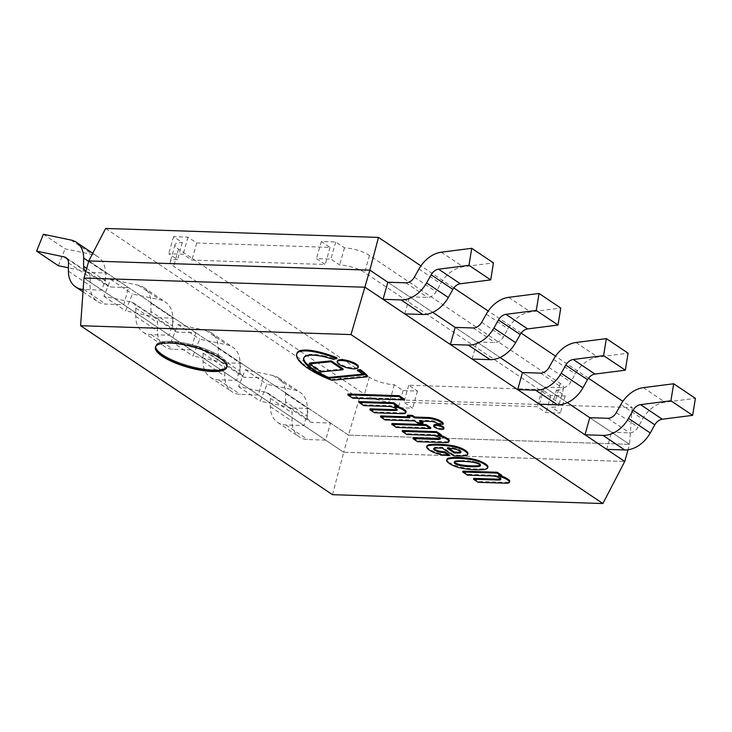 <?xml version="1.0" encoding="UTF-8"?>
<svg xmlns="http://www.w3.org/2000/svg" width="732" height="732" viewBox="0 0 732 732"><rect width="100%" height="100%" fill="white"/><g stroke="black" fill="none" stroke-linecap="round" stroke-linejoin="round"><path stroke-width="0.55" stroke-dasharray="3.66 2.75" d="M449.302 463.466L449.54 462.606A14.695 4.172 -164.3 0 0 456.146 465.79L456.466 465.9A16.653 4.731 -164.3 0 0 462.624 467.492A36.298 10.312 -164.3 0 0 468.215 468.352A42.483 12.069 -164.3 0 0 475.553 468.91A45.274 12.856 -164.3 0 0 480.082 468.947A58.688 16.671 -164.3 0 0 483.706 468.745A27.02 7.677 -164.3 0 0 486.506 468.123A14.128 4.017 -164.3 0 0 487.851 467.098L487.613 467.949M455.899 466.641L456.146 465.79M446.612 460.41L446.859 459.559A14.695 4.172 -164.3 0 0 449.54 462.606M479.451 464.454L479.689 463.594A3.916 1.116 15.7 0 1 480.329 464.088A4.127 1.171 15.7 0 1 480.677 464.774A4.127 1.171 15.7 0 1 480.567 464.939L480.293 465.168M478.618 463.96L478.865 463.1A3.916 1.116 15.7 0 1 479.689 463.594M476.212 463.036L476.45 462.176A4.127 1.171 15.7 0 1 478.865 463.1M475.196 462.761L475.434 461.91L476.45 462.176M472.094 462.139L472.332 461.288A11.968 3.404 15.7 0 1 475.434 461.91M467.693 461.654L467.94 460.794A36.472 10.358 15.7 0 1 472.332 461.288M461.517 461.361L461.755 460.51A50.746 14.411 15.7 0 1 467.94 460.794M457.967 461.416L458.205 460.556A46.308 13.149 15.7 0 1 461.755 460.51M454.7 461.874L454.938 461.023A24.476 6.954 15.7 0 1 458.205 460.556M454.197 462.304L454.362 461.727A7.997 2.269 15.7 0 1 454.389 461.581A7.997 2.269 15.7 0 1 454.938 461.023M483.468 469.605L483.706 468.745M475.306 469.761L475.553 468.91M467.977 469.203L468.215 468.352M462.386 468.352L462.624 467.492M456.228 466.76L456.466 465.9M480.43 465.433L480.567 464.939M480.091 464.939L480.329 464.088M397.128 410.002L397.311 409.344A9.47 2.69 15.7 0 1 396.927 409.463M394.072 407.632L394.319 406.772A5.984 1.702 15.7 0 1 397.348 409.252A5.984 1.702 15.7 0 1 397.311 409.344M388.838 406.434L389.076 405.583A5.106 1.446 15.7 0 1 394.319 406.772M363.758 405.61L364.005 404.759L389.076 405.583M359.293 401.603L364.005 404.759M394.594 406.544L394.832 405.684L398.117 405.793M397.897 406.58A11.209 3.184 -164.3 0 0 394.832 405.684M404.942 413.379L405.18 412.519A7.713 2.187 -164.3 0 0 406.095 411.832M402.024 413.681L402.271 412.83A7.869 2.233 -164.3 0 0 405.18 412.519M374.445 412.784L374.683 411.924L402.271 412.83M370.108 408.849L374.683 411.924M437.709 435.467L437.956 434.616L441.24 434.717M441.021 435.503A11.209 3.184 -164.3 0 0 437.956 434.616M413.232 437.782L417.807 440.847L445.385 441.753A7.869 2.233 -164.3 0 0 448.304 441.442A7.713 2.187 -164.3 0 0 449.21 440.755M402.417 430.526L407.12 433.683L432.2 434.506A5.106 1.446 15.7 0 1 437.434 435.705A5.984 1.702 15.7 0 1 440.472 438.175A5.984 1.702 15.7 0 1 440.435 438.267A9.47 2.69 15.7 0 1 440.051 438.386M406.882 434.534L407.12 433.683M431.962 435.357L432.2 434.506M437.196 436.556L437.434 435.705M440.252 438.925L440.435 438.267M417.569 441.707L417.807 440.847M445.148 442.613L445.385 441.753M448.057 442.302L448.304 441.442M433.884 425.109A5.261 1.491 -164.3 0 0 438.55 427.973A5.261 1.491 -164.3 0 0 444.013 427.955M419.372 421.074L419.61 420.214L431.551 420.607A4.474 1.272 15.7 0 1 433.115 420.772A3.404 0.97 15.7 0 1 436.345 422.016A7.119 2.022 15.7 0 1 437.608 423.242L443.317 423.425M431.304 421.458L431.551 420.607M420.964 421.12L419.61 420.214M380.667 415.932L385.371 419.088L414.77 420.058L418.329 422.446L423.178 422.602M407.523 415.19L410.066 416.901L408.474 416.847M432.877 421.632L433.115 420.772M436.107 422.876L436.345 422.016M437.37 424.093L437.608 423.242M409.829 417.752L410.066 416.901M385.133 419.948L385.371 419.088M414.532 420.909L414.77 420.058M418.091 423.297L418.329 422.446M347.975 394.008L352.934 397.339L404.128 399.013M352.696 398.19L352.934 397.339M426.966 446.017A12.115 3.44 -164.3 0 0 427.012 446.74A15.427 4.383 -164.3 0 0 428.696 448.588A14 3.98 -164.3 0 0 433.884 451.525A12.874 3.66 -164.3 0 0 436.72 452.577L437.992 452.952A16.25 4.621 -164.3 0 0 447.801 454.654L449.32 454.709M434.012 448.515A5.682 1.61 15.7 0 1 433.92 448.03A5.682 1.61 15.7 0 1 434.588 447.527A14.585 4.145 15.7 0 1 437.26 447.17A110.935 31.503 15.7 0 1 442.494 447.261L454.069 455.02L457.18 455.13A51.441 14.613 -164.3 0 0 464.5 454.956A15.573 4.419 -164.3 0 0 467.739 453.932A12.398 3.523 -164.3 0 0 467.867 453.648M448.844 448.313L447.508 447.426A19.416 5.517 15.7 0 1 452.266 447.746A7.046 2.004 15.7 0 1 456.823 448.707A4.721 1.345 15.7 0 1 459.788 449.988A6.249 1.775 15.7 0 1 461.178 451.36A4.749 1.345 15.7 0 1 461.169 451.516A4.749 1.345 15.7 0 1 460.776 451.882M437.022 448.021L437.26 447.17M442.256 448.112L442.494 447.261M453.831 455.88L454.069 455.02M467.501 454.782L467.739 453.932M460.94 452.22L461.178 451.36M459.54 450.839L459.788 449.988M426.774 447.6L427.012 446.74M433.637 452.376L433.884 451.525M436.473 453.428L436.72 452.577M437.754 453.813L437.992 452.952M447.563 455.514L447.801 454.654M447.27 448.277L447.508 447.426M452.019 448.597L452.266 447.746M456.576 449.558L456.823 448.707M396.323 427.461L396.561 426.6L430.809 427.726M391.986 423.526L396.561 426.6M500.779 479.533L500.963 478.865A9.47 2.69 15.7 0 1 500.578 478.984M501.539 476.111A11.209 3.184 -164.3 0 0 498.483 475.214L501.768 475.324M473.76 478.38L478.335 481.455L505.913 482.351A7.869 2.233 -164.3 0 0 508.832 482.04A7.713 2.187 -164.3 0 0 509.737 481.354M462.944 471.124L467.647 474.281L492.728 475.105A5.106 1.446 15.7 0 1 497.961 476.303A5.984 1.702 15.7 0 1 500.999 478.774A5.984 1.702 15.7 0 1 500.963 478.865M478.097 482.306L478.335 481.455M505.675 483.212L505.913 482.351M508.584 482.9L508.832 482.04M498.236 476.065L498.483 475.214M467.409 475.141L467.647 474.281M492.49 475.965L492.728 475.105M497.723 477.154L497.961 476.303M324.203 356.777L324.441 355.926A34.166 9.708 15.7 0 1 333.865 358.552A15.592 4.429 15.7 0 1 337.004 357.866M303.762 357.948A37.039 10.523 15.7 0 1 303.844 357.527A37.039 10.523 15.7 0 1 303.945 357.225A28.704 8.153 15.7 0 1 307.522 354.782A21.539 6.112 15.7 0 1 314.211 354.37A22.921 6.506 15.7 0 1 324.441 355.926M364.143 374.793L364.38 373.942L363.017 374.079M357.655 369.834A104.484 29.673 15.7 0 1 364.38 373.942M331.989 380.292L332.227 379.441L367.583 375.955M321.421 375.873L321.659 375.022A49.035 13.926 -164.3 0 0 332.227 379.441M302.673 364.408L302.911 363.557A66.987 19.023 -164.3 0 0 321.659 375.022M296.634 356.109L296.881 355.258A56.748 16.113 -164.3 0 0 298.976 359.522A59.155 16.799 -164.3 0 0 302.911 363.557M296.89 353.465A38.997 11.072 -164.3 0 0 296.881 355.258M333.627 359.412L333.865 358.552M321.229 371.883L321.467 371.023L343.152 368.891M309.545 363.026L321.467 371.023M337.434 360.894A10.852 3.084 -164.3 0 0 339.438 363.557A10.852 3.084 -164.3 0 0 350.747 367.638A10.852 3.084 -164.3 0 0 358.332 366.769M105.646 228.457L359.32 398.62L632.164 407.568L622.868 401.337M588.446 378.243L555.551 356.182M521.129 333.087L488.235 311.027M453.813 287.941L420.918 265.872M359.32 398.62L348.505 435.137L629.547 444.351L632.164 407.568M387.85 282.232L432.731 312.335L387.85 282.232L409.581 296.808L427.598 297.393A9.26 6.716 -56.1 0 0 436.098 291.729L440.673 283.604A27.789 20.139 123.9 0 1 463.1 266.768L493.459 262.889M455.167 327.387L500.048 357.49L455.167 327.387L476.898 341.963L494.914 342.549A9.26 6.716 -56.1 0 0 503.415 336.885L507.981 328.76A27.789 20.139 123.9 0 1 530.416 311.923L560.767 308.035M522.483 372.533L567.364 402.646L522.483 372.533L544.215 387.118L562.231 387.704A9.26 6.716 -56.1 0 0 570.731 382.04L575.297 373.915A27.789 20.139 123.9 0 1 597.733 357.07L628.083 353.19M332.493 494.676L343.701 452.239L624.744 461.453L343.701 452.239L83.979 278.023L343.701 452.239L348.505 435.137L88.792 260.921L348.505 435.137L629.547 444.351L589.791 417.688L629.547 444.351L628.019 449.777M404.778 313.909L409.581 296.808M43.362 234.258L65.093 248.834L92.735 254.617A27.789 20.139 123.9 0 1 98.07 256.841A27.789 20.139 123.9 0 1 105.371 272.606L105.335 280.887A9.26 6.716 -56.1 0 0 107.769 286.139A9.26 6.716 -56.1 0 0 110.523 286.999L128.539 287.594L123.735 304.686L105.719 304.1A27.789 20.139 123.9 0 1 97.448 301.529A27.789 20.139 123.9 0 1 90.137 285.764L90.182 277.483A9.26 6.716 -56.1 0 0 87.749 272.231A9.26 6.716 -56.1 0 0 85.964 271.49L68.424 267.82M85.836 271.426A9.26 6.716 -56.1 0 0 86.037 271.563A9.26 6.716 -56.1 0 0 88.792 272.423L106.808 273.009L102.004 290.11L83.988 289.524A27.789 20.139 123.9 0 1 83.164 289.479M58.331 265.707L65.093 248.834M102.004 290.11L123.735 304.686M106.808 273.009L128.539 287.594M472.094 359.064L476.898 341.963M172.651 326.042A9.26 6.716 -56.1 0 0 175.085 331.294A9.26 6.716 -56.1 0 0 177.839 332.154L195.856 332.74L191.052 349.841L173.036 349.255A27.789 20.139 123.9 0 1 164.764 346.675A27.789 20.139 123.9 0 1 157.453 330.91L157.499 322.638A9.26 6.716 -56.1 0 0 155.056 317.386A9.26 6.716 -56.1 0 0 153.281 316.645L125.648 310.862L132.41 293.99L160.043 299.772A27.789 20.139 123.9 0 1 165.377 301.996A27.789 20.139 123.9 0 1 172.688 317.761L172.651 326.042L150.92 311.466A9.26 6.716 -56.1 0 0 153.354 316.718A9.26 6.716 -56.1 0 0 156.108 317.578L174.125 318.164L169.321 335.265L151.304 334.67A27.789 20.139 123.9 0 1 143.033 332.099A27.789 20.139 123.9 0 1 135.722 316.334L135.768 308.062A9.26 6.716 -56.1 0 0 133.325 302.801A9.26 6.716 -56.1 0 0 131.55 302.06L103.917 296.277L110.678 279.414L138.311 285.196A27.789 20.139 123.9 0 1 143.646 287.42A27.789 20.139 123.9 0 1 150.957 303.185L150.92 311.466M110.678 279.414L132.41 293.99M103.917 296.277L125.648 310.862M169.321 335.265L191.052 349.841M174.125 318.164L195.856 332.74M539.402 404.21L544.215 387.118M239.959 371.188A9.26 6.716 -56.1 0 0 242.402 376.449A9.26 6.716 -56.1 0 0 245.156 377.309L263.172 377.895L258.369 394.996L240.352 394.402A27.789 20.139 123.9 0 1 232.081 391.83A27.789 20.139 123.9 0 1 224.77 376.065L224.815 367.793A9.26 6.716 -56.1 0 0 222.372 362.532A9.26 6.716 -56.1 0 0 220.597 361.791L192.964 356.008L199.726 339.145L227.359 344.928A27.789 20.139 123.9 0 1 232.694 347.151A27.789 20.139 123.9 0 1 240.005 362.916L239.959 371.188L218.228 356.612A9.26 6.716 -56.1 0 0 220.671 361.873A9.26 6.716 -56.1 0 0 223.425 362.724L241.441 363.319L236.637 380.42L218.621 379.826A27.789 20.139 123.9 0 1 210.349 377.255A27.789 20.139 123.9 0 1 203.038 361.489L203.084 353.217A9.26 6.716 -56.1 0 0 200.641 347.956A9.26 6.716 -56.1 0 0 198.866 347.215L171.233 341.432L177.995 324.569L205.628 330.352A27.789 20.139 123.9 0 1 210.962 332.575A27.789 20.139 123.9 0 1 218.273 348.341L218.228 356.612M177.995 324.569L199.726 339.145M171.233 341.432L192.964 356.008M236.637 380.42L258.369 394.996M241.441 363.319L263.172 377.895M589.791 417.688L611.522 432.264L629.538 432.859A9.26 6.716 -56.1 0 0 638.048 427.195L642.614 419.07A27.789 20.139 123.9 0 1 665.049 402.225L695.4 398.345M606.718 449.366L611.522 432.264M307.275 416.343A9.26 6.716 -56.1 0 0 309.709 421.605A9.26 6.716 -56.1 0 0 312.473 422.456L330.489 423.05L325.676 440.152L307.66 439.557A27.789 20.139 123.9 0 1 299.397 436.986A27.789 20.139 123.9 0 1 292.086 421.22L292.123 412.949A9.26 6.716 -56.1 0 0 289.689 407.687A9.26 6.716 -56.1 0 0 287.914 406.946L260.272 401.163L267.043 384.3L294.676 390.083A27.789 20.139 123.9 0 1 300.01 392.306A27.789 20.139 123.9 0 1 307.321 408.072L307.275 416.343L285.544 401.767A9.26 6.716 -56.1 0 0 287.978 407.029A9.26 6.716 -56.1 0 0 290.741 407.88L308.758 408.474L303.945 425.576L285.928 424.981A27.789 20.139 123.9 0 1 277.666 422.41A27.789 20.139 123.9 0 1 270.355 406.644L270.392 398.364A9.26 6.716 -56.1 0 0 267.958 393.111A9.26 6.716 -56.1 0 0 266.183 392.37L238.541 386.588L245.312 369.724L272.945 375.507A27.789 20.139 123.9 0 1 278.279 377.73A27.789 20.139 123.9 0 1 285.59 393.496L285.544 401.767M245.312 369.724L267.043 384.3M238.541 386.588L260.272 401.163M303.945 425.576L325.676 440.152M308.758 408.474L330.489 423.05M226.883 366.86A37.048 10.523 -164.3 0 0 227.039 366.448A37.048 10.523 -164.3 0 0 194.218 346.291A37.048 10.523 -164.3 0 0 155.706 346.392A37.048 10.523 -164.3 0 0 155.614 346.831M212.811 369.788A37.048 10.523 -164.3 0 0 227.277 365.588A37.048 10.523 -164.3 0 0 194.456 345.431A37.048 10.523 -164.3 0 0 155.943 345.541A37.048 10.523 -164.3 0 0 174.198 360.611A37.048 10.523 -164.3 0 0 212.811 369.788M220.433 356.511A37.048 10.523 -164.3 0 0 181.82 342.567A37.048 10.523 -164.3 0 0 155.943 345.541A37.048 10.523 -164.3 0 0 188.765 365.698A37.048 10.523 -164.3 0 0 227.277 365.588A37.048 10.523 -164.3 0 0 220.433 356.511M556.457 390.074A18.529 5.261 -164.3 0 0 563.695 387.969A18.529 5.261 -164.3 0 0 560.273 383.431L369.459 255.441A18.529 5.261 -164.3 0 0 344.443 247.855L335.695 241.99L321.284 241.514L330.031 247.379L196.716 243.006L187.968 237.141L173.557 236.674L182.305 242.539A18.529 5.261 -164.3 0 0 175.076 244.634A18.529 5.261 -164.3 0 0 178.498 249.173L369.303 377.172A18.529 5.261 -164.3 0 0 394.319 384.748L403.067 390.613L417.478 391.089L408.731 385.224L542.046 389.598L550.793 395.463L565.205 395.939L556.457 390.074L551.654 407.166A18.529 5.261 -164.3 0 0 558.882 405.07A18.529 5.261 -164.3 0 0 555.46 400.532L364.655 272.533A18.529 5.261 -164.3 0 0 339.639 264.957L330.891 259.091L316.48 258.616L325.228 264.481L191.912 260.107L183.165 254.242L168.753 253.766L177.501 259.631A18.529 5.261 -164.3 0 0 170.263 261.736A18.529 5.261 -164.3 0 0 173.685 266.274L364.499 394.264A18.529 5.261 -164.3 0 0 389.516 401.85L398.263 407.715L412.674 408.191L403.927 402.325L537.242 406.699L545.99 412.564L560.401 413.031L551.654 407.166M565.205 395.939L560.401 413.031M550.793 395.463L545.99 412.564M542.046 389.598L537.242 406.699M408.731 385.224L403.927 402.325M417.478 391.089L412.674 408.191M403.067 390.613L398.263 407.715M394.319 384.748L389.516 401.85M182.305 242.539L177.501 259.631M173.557 236.674L168.753 253.766M187.968 237.141L183.165 254.242M196.716 243.006L191.912 260.107M330.031 247.379L325.228 264.481M321.284 241.514L316.48 258.616M335.695 241.99L330.891 259.091M344.443 247.855L339.639 264.957M486.268 468.983L486.506 468.123M479.844 469.807L480.082 468.947M434.351 448.377L434.588 447.527M456.942 455.981L457.18 455.13M464.262 455.816L464.5 454.956M428.449 449.448L428.696 448.588M313.964 355.221L314.211 354.37M307.284 355.633L307.522 354.782M303.707 358.085L303.945 357.225M298.738 360.373L298.976 359.522M441.369 252.192L463.1 266.768M418.942 269.028L440.673 283.604M414.367 277.154L436.098 291.729M405.867 282.817L427.598 297.393M86.696 268.379L105.335 280.887M88.792 272.423L110.523 286.999M88.654 261.397L105.371 272.606M71.004 240.041L92.735 254.617M67.371 259.018L85.964 271.49M68.451 262.907L90.182 277.483M68.405 271.179L90.137 285.764M83.988 289.524L105.719 304.1M508.685 297.338L530.416 311.923M486.249 314.184L507.981 328.76M481.683 322.309L503.415 336.885M473.183 327.973L494.914 342.549M156.108 317.578L177.839 332.154M150.957 303.185L172.688 317.761M138.311 285.196L160.043 299.772M131.55 302.06L153.281 316.645M135.768 308.062L157.499 322.638M135.722 316.334L157.453 330.91M151.304 334.67L173.036 349.255M576.002 342.494L597.733 357.07M553.566 359.339L575.297 373.915M549 367.464L570.731 382.04M540.5 373.128L562.231 387.704M223.425 362.724L245.156 377.309M218.273 348.341L240.005 362.916M205.628 330.352L227.359 344.928M198.866 347.215L220.597 361.791M203.084 353.217L224.815 367.793M203.038 361.489L224.77 376.065M218.621 379.826L240.352 394.402M643.318 387.649L665.049 402.225M620.882 404.494L642.614 419.07M616.317 412.619L638.048 427.195M607.807 418.283L629.538 432.859M290.741 407.88L312.473 422.456M285.59 393.496L307.321 408.072M272.945 375.507L294.676 390.083M266.183 392.37L287.914 406.946M270.392 398.364L292.123 412.949M270.355 406.644L292.086 421.22M285.928 424.981L307.66 439.557M560.273 383.431L555.46 400.532M369.303 377.172L364.499 394.264M178.498 249.173L173.685 266.274M369.459 255.441L364.655 272.533M454.142 462.441L454.389 461.581M480.43 465.625L480.677 464.774M397.11 410.103L397.348 409.252M440.234 439.026L440.472 438.175M433.683 448.881L433.92 448.03M460.931 452.367L461.169 451.516M500.761 479.625L500.999 478.774M303.606 358.378L303.844 357.527M86.037 271.563L107.769 286.139M92.754 253.281L98.07 256.841M66.017 257.655L87.749 272.231M83 291.83L97.448 301.529M153.354 316.718L175.085 331.294M143.646 287.42L165.377 301.996M133.325 302.801L155.056 317.386M143.033 332.099L164.764 346.675M220.671 361.873L242.402 376.449M210.962 332.575L232.694 347.151M200.641 347.956L222.372 362.532M210.349 377.255L232.081 391.83M287.978 407.029L309.709 421.605M278.279 377.73L300.01 392.306M267.958 393.111L289.689 407.687M277.666 422.41L299.397 436.986M155.459 347.252L155.706 346.392M226.801 367.299L227.039 366.448M563.695 387.969L558.882 405.07M175.076 244.634L170.263 261.736"/><path stroke-width="1.1" d="M480.604 462.285A16.47 4.676 15.7 0 1 485.042 464.637A16.47 4.676 15.7 0 1 487.512 466.915A10.294 2.928 15.7 0 1 487.677 467.794A10.294 2.928 15.7 0 1 487.613 467.949A14.128 4.017 15.7 0 1 486.268 468.983A27.02 7.677 15.7 0 1 483.468 469.605A58.688 16.671 15.7 0 1 479.844 469.807A45.274 12.856 15.7 0 1 475.306 469.761A42.483 12.069 15.7 0 1 467.977 469.203A36.298 10.312 15.7 0 1 462.386 468.352A16.653 4.731 15.7 0 1 456.228 466.76L455.899 466.641A14.695 4.172 15.7 0 1 449.302 463.466A14.695 4.172 15.7 0 1 446.612 460.41L446.621 460.309A16.653 4.731 15.7 0 1 448.414 458.973A36.298 10.312 15.7 0 1 451.9 458.424A42.483 12.069 15.7 0 1 458.241 458.314A45.274 12.856 15.7 0 1 463.1 458.58A58.688 16.671 15.7 0 1 467.739 459.046A27.02 7.677 15.7 0 1 472.762 459.925A14.128 4.017 15.7 0 1 477.484 461.16A10.294 2.928 15.7 0 1 480.604 462.285L480.842 461.435A10.294 2.928 -164.3 0 0 477.731 460.3A14.128 4.017 -164.3 0 0 473 459.074A27.02 7.677 -164.3 0 0 467.977 458.195A58.688 16.671 -164.3 0 0 463.338 457.72A45.274 12.856 -164.3 0 0 458.479 457.454A42.483 12.069 -164.3 0 0 452.147 457.564A36.298 10.312 -164.3 0 0 448.652 458.122A16.653 4.731 -164.3 0 0 446.859 459.458L446.621 460.309M455.048 463.649A6.561 1.867 -164.3 0 0 457.372 464.765A7.997 2.269 -164.3 0 0 460.236 465.589A24.476 6.954 -164.3 0 0 465.287 466.321A46.308 13.149 -164.3 0 0 469.349 466.623A50.746 14.411 -164.3 0 0 475.269 466.732A36.472 10.358 -164.3 0 0 478.582 466.494A11.968 3.404 -164.3 0 0 480.055 466.019L480.329 465.799A4.127 1.171 -164.3 0 0 480.43 465.625A4.127 1.171 -164.3 0 0 480.091 464.939A3.916 1.116 -164.3 0 0 479.451 464.454A3.916 1.116 -164.3 0 0 478.618 463.96A4.127 1.171 -164.3 0 0 476.212 463.036L475.196 462.761A11.968 3.404 -164.3 0 0 472.094 462.139A36.472 10.358 -164.3 0 0 467.693 461.654A50.746 14.411 -164.3 0 0 461.517 461.361A46.308 13.149 -164.3 0 0 457.967 461.416A24.476 6.954 -164.3 0 0 454.7 461.874A7.997 2.269 -164.3 0 0 454.142 462.441A7.997 2.269 -164.3 0 0 454.124 462.587A6.561 1.867 -164.3 0 0 455.048 463.649L455.295 462.798A6.561 1.867 15.7 0 1 454.49 461.993M448.414 458.973L448.652 458.122M451.9 458.424L452.147 457.564M458.241 458.314L458.479 457.454M467.739 459.046L467.977 458.195M477.484 461.16L477.731 460.3M485.042 464.637L485.279 463.777A16.47 4.676 -164.3 0 0 480.842 461.435M487.512 466.915L487.75 466.064A16.47 4.676 -164.3 0 0 485.279 463.777M487.851 467.098A10.294 2.928 -164.3 0 0 487.915 466.943A10.294 2.928 -164.3 0 0 487.75 466.064M457.372 464.765L457.61 463.914A6.561 1.867 15.7 0 1 455.295 462.798M460.236 465.589L460.474 464.728A7.997 2.269 15.7 0 1 457.61 463.914M465.287 466.321L465.534 465.47A24.476 6.954 15.7 0 1 460.474 464.728M469.349 466.623L469.587 465.762A46.308 13.149 15.7 0 1 465.534 465.47M475.269 466.732L475.516 465.881A50.746 14.411 15.7 0 1 469.587 465.762M478.582 466.494L478.82 465.644A36.472 10.358 15.7 0 1 475.516 465.881M480.055 466.019L480.293 465.168A11.968 3.404 15.7 0 1 478.82 465.644M394.594 406.544A11.209 3.184 15.7 0 1 402.417 409.481A11.291 3.212 15.7 0 1 405.51 411.723A7.713 2.187 15.7 0 1 405.848 412.692A7.713 2.187 15.7 0 1 404.942 413.379A7.869 2.233 15.7 0 1 402.024 413.681L374.445 412.784L369.87 409.71L394.081 410.506A9.47 2.69 -164.3 0 0 397.073 410.195A5.984 1.702 -164.3 0 0 397.11 410.103A5.984 1.702 -164.3 0 0 394.072 407.632A5.106 1.446 -164.3 0 0 388.838 406.434L363.758 405.61L359.055 402.454L393.294 403.579L397.879 406.653L394.594 406.544M359.055 402.454L359.293 401.603L393.542 402.728L393.294 403.579M397.879 406.653L398.117 405.793L393.542 402.728M402.417 409.481L402.664 408.621A11.209 3.184 -164.3 0 0 397.897 406.58M405.848 412.692L406.095 411.832A7.713 2.187 -164.3 0 0 405.757 410.862A11.291 3.212 -164.3 0 0 402.664 408.621M369.87 409.71L370.108 408.849L394.319 409.646L394.081 410.506M396.927 409.463A9.47 2.69 15.7 0 1 394.319 409.646M437.196 439.429A9.47 2.69 -164.3 0 0 440.197 439.118A5.984 1.702 -164.3 0 0 440.234 439.026A5.984 1.702 -164.3 0 0 437.196 436.556A5.106 1.446 -164.3 0 0 431.962 435.357L406.882 434.534L402.179 431.377L436.418 432.502L440.993 435.577L437.709 435.467A11.209 3.184 15.7 0 1 445.541 438.404A11.291 3.212 15.7 0 1 448.634 440.646A7.713 2.187 15.7 0 1 448.972 441.616A7.713 2.187 15.7 0 1 448.057 442.302A7.869 2.233 15.7 0 1 445.148 442.613L417.569 441.707L412.985 438.633L437.196 439.429L437.443 438.569L413.232 437.782L412.985 438.633M440.993 435.577L441.24 434.717L436.656 431.651L402.417 430.526L402.179 431.377M448.972 441.616L449.21 440.755A7.713 2.187 -164.3 0 0 448.872 439.795A11.291 3.212 -164.3 0 0 445.779 437.544A11.209 3.184 -164.3 0 0 441.021 435.503M440.051 438.386A9.47 2.69 15.7 0 1 437.443 438.569M436.418 432.502L436.656 431.651M445.541 438.404L445.779 437.544M435.696 425.365A5.261 1.491 15.7 0 1 441.186 426.665A5.261 1.491 15.7 0 1 443.775 428.806A5.261 1.491 15.7 0 1 438.303 428.824A5.261 1.491 15.7 0 1 433.646 425.96A5.261 1.491 15.7 0 1 435.696 425.365M443.775 428.806L444.013 427.955A5.261 1.491 -164.3 0 0 441.423 425.814A5.261 1.491 -164.3 0 0 435.943 424.514A5.261 1.491 -164.3 0 0 433.884 425.109L433.646 425.96M431.304 421.458L419.372 421.074L422.931 423.462L418.091 423.297L414.532 420.909L385.133 419.948L380.42 416.792L409.829 417.752L407.285 416.05L412.125 416.206L414.669 417.917L427.708 418.338A10.504 2.983 15.7 0 1 434.396 419.454A9.827 2.791 15.7 0 1 437.233 420.397A10.266 2.919 15.7 0 1 441.131 422.364A14.603 4.145 15.7 0 1 443.08 424.286L437.37 424.093A7.119 2.022 -164.3 0 0 436.107 422.876A3.404 0.97 -164.3 0 0 432.877 421.632A4.474 1.272 -164.3 0 0 431.304 421.458M443.08 424.286L443.317 423.425A14.603 4.145 -164.3 0 0 441.369 421.513A10.266 2.919 -164.3 0 0 437.48 419.537A9.827 2.791 -164.3 0 0 434.634 418.594A10.504 2.983 -164.3 0 0 427.945 417.487L414.907 417.057L412.363 415.355L407.523 415.19L407.285 416.05M422.931 423.462L423.178 422.602L420.964 421.12M408.474 416.847L380.667 415.932L380.42 416.792M441.131 422.364L441.369 421.513M437.233 420.397L437.48 419.537M434.396 419.454L434.634 418.594M414.669 417.917L414.907 417.057M412.125 416.206L412.363 415.355M398.922 396.543L403.881 399.864L352.696 398.19L347.737 394.859L398.922 396.543L399.169 395.683L347.975 394.008L347.737 394.859M403.881 399.864L404.128 399.013L399.169 395.683M437.608 451.543A3.495 0.997 -164.3 0 0 438.925 451.937A12.481 3.55 -164.3 0 0 444.745 452.678L449.082 455.56L449.32 454.709L444.983 451.818A12.481 3.55 15.7 0 1 439.163 451.077A3.495 0.997 15.7 0 1 437.846 450.692A5.179 1.473 15.7 0 1 434.021 448.524A5.682 1.61 15.7 0 1 434.012 448.515L433.774 449.375A5.179 1.473 -164.3 0 0 437.608 451.543L437.846 450.692M467.629 454.499L467.867 453.648A12.398 3.523 -164.3 0 0 467.217 451.964A15.134 4.301 -164.3 0 0 462.999 448.99A12.389 3.523 -164.3 0 0 454.654 446.09A28.42 8.07 -164.3 0 0 444.992 444.663A57.837 16.424 -164.3 0 0 439.429 444.315A40.626 11.538 -164.3 0 0 428.549 444.855A33.937 9.644 -164.3 0 0 427.305 445.495A12.115 3.44 -164.3 0 0 426.966 446.017L426.719 446.868A12.115 3.44 15.7 0 1 427.058 446.346A33.937 9.644 15.7 0 1 428.312 445.706A40.626 11.538 15.7 0 1 439.191 445.175A57.837 16.424 15.7 0 1 444.754 445.523A28.42 8.07 15.7 0 1 454.416 446.941A12.389 3.523 15.7 0 1 462.761 449.841A15.134 4.301 15.7 0 1 466.979 452.824A12.398 3.523 15.7 0 1 467.629 454.499A12.398 3.523 15.7 0 1 467.501 454.782A15.573 4.419 15.7 0 1 464.262 455.816A51.441 14.613 15.7 0 1 456.942 455.981L453.831 455.88L442.256 448.112A110.935 31.503 -164.3 0 0 437.022 448.021A14.585 4.145 -164.3 0 0 434.351 448.377A5.682 1.61 -164.3 0 0 433.683 448.881A5.682 1.61 -164.3 0 0 433.774 449.375M460.776 451.882A4.749 1.345 15.7 0 1 460.52 451.955A12.773 3.623 15.7 0 1 457.097 452.202L454.508 452.12L448.844 448.313M438.925 451.937L439.163 451.077M462.761 449.841L462.999 448.99M454.416 446.941L454.654 446.09M444.754 445.523L444.992 444.663M456.86 453.053A12.773 3.623 -164.3 0 0 460.282 452.815A4.749 1.345 -164.3 0 0 460.931 452.367A4.749 1.345 -164.3 0 0 460.94 452.22A6.249 1.775 -164.3 0 0 459.54 450.839A4.721 1.345 -164.3 0 0 456.576 449.558A7.046 2.004 -164.3 0 0 452.019 448.597A19.416 5.517 -164.3 0 0 447.27 448.277L454.27 452.971L456.86 453.053L457.097 452.202M454.27 452.971L454.508 452.12M439.191 445.175L439.429 444.315M428.312 445.706L428.549 444.855M427.058 446.346L427.305 445.495M449.082 455.56L447.563 455.514A16.25 4.621 15.7 0 1 437.754 453.813L436.473 453.428A12.874 3.66 15.7 0 1 433.637 452.376A14 3.98 15.7 0 1 428.449 449.448A15.427 4.383 15.7 0 1 426.774 447.6A12.115 3.44 15.7 0 1 426.719 446.868M444.782 452.678L445.019 451.818M444.745 452.678L444.983 451.818M430.572 428.577L396.323 427.461L391.748 424.386L425.987 425.512L430.572 428.577L430.809 427.726L426.225 424.652L391.986 423.526L391.748 424.386M425.987 425.512L426.225 424.652M497.723 480.027L497.97 479.176L473.76 478.38L473.513 479.231L497.723 480.027A9.47 2.69 -164.3 0 0 500.725 479.716L500.779 479.533M500.578 478.984A9.47 2.69 15.7 0 1 497.97 479.176M500.725 479.716A5.984 1.702 -164.3 0 0 500.761 479.625A5.984 1.702 -164.3 0 0 497.723 477.154A5.106 1.446 -164.3 0 0 492.49 475.965L467.409 475.141L462.706 471.984L496.946 473.101L501.521 476.175L498.236 476.065A11.209 3.184 15.7 0 1 506.068 479.002A11.291 3.212 15.7 0 1 509.161 481.244A7.713 2.187 15.7 0 1 509.499 482.214L509.737 481.354A7.713 2.187 -164.3 0 0 509.399 480.393A11.291 3.212 -164.3 0 0 506.306 478.152A11.209 3.184 -164.3 0 0 501.539 476.111M501.521 476.175L501.768 475.324L497.184 472.25L462.944 471.124L462.706 471.984M509.499 482.214A7.713 2.187 15.7 0 1 508.584 482.9A7.869 2.233 15.7 0 1 505.675 483.212L478.097 482.306L473.513 479.231M506.068 479.002L506.306 478.152M496.946 473.101L497.184 472.25M359.998 370.483A57.142 16.232 15.7 0 1 367.345 376.806L331.989 380.292A49.035 13.926 15.7 0 1 321.421 375.873A66.987 19.023 15.7 0 1 302.673 364.408A59.155 16.799 15.7 0 1 298.738 360.373A56.748 16.113 15.7 0 1 296.634 356.109A38.997 11.072 15.7 0 1 296.643 354.315A38.997 11.072 15.7 0 1 297.988 352.412A24.714 7.018 15.7 0 1 304.622 350.912A23.122 6.57 15.7 0 1 315.519 352.092A30.396 8.628 15.7 0 1 326.865 355.075A41.23 11.712 15.7 0 1 336.766 358.726A15.592 4.429 -164.3 0 0 333.627 359.412A34.166 9.708 -164.3 0 0 324.203 356.777A22.921 6.506 -164.3 0 0 313.964 355.221A21.539 6.112 -164.3 0 0 307.284 355.633A28.704 8.153 -164.3 0 0 303.707 358.085A37.039 10.523 -164.3 0 0 303.606 358.378A37.039 10.523 -164.3 0 0 304.329 361.782A47.36 13.45 -164.3 0 0 307.797 365.918A58.789 16.699 -164.3 0 0 314.257 370.868A48.138 13.67 -164.3 0 0 324.441 376.504A38.604 10.962 -164.3 0 0 328.439 378.316L364.143 374.793A104.484 29.673 -164.3 0 0 357.417 370.685A15.592 4.429 -164.3 0 0 359.998 370.483L360.236 369.633A15.592 4.429 15.7 0 1 357.655 369.834L357.417 370.685M304.329 361.782L304.576 360.931A37.039 10.523 15.7 0 1 303.762 357.948M324.441 376.504L324.679 375.653A48.138 13.67 15.7 0 1 314.495 370.008A58.789 16.699 15.7 0 1 308.035 365.067A47.36 13.45 15.7 0 1 304.576 360.931M328.439 378.316L328.677 377.465A38.604 10.962 15.7 0 1 324.679 375.653M363.017 374.079L328.677 377.465M367.345 376.806L367.583 375.955A57.142 16.232 -164.3 0 0 360.236 369.633M297.988 352.412L298.226 351.561A38.997 11.072 -164.3 0 0 296.89 353.465L296.643 354.315M304.622 350.912L304.86 350.061A24.714 7.018 -164.3 0 0 298.226 351.561M336.766 358.726L337.004 357.866A41.23 11.712 -164.3 0 0 327.103 354.224A30.396 8.628 -164.3 0 0 315.757 351.232A23.122 6.57 -164.3 0 0 304.86 350.061M321.229 371.883L309.307 363.877L330.983 361.745L342.915 369.742L321.229 371.883M342.915 369.742L343.152 368.891L331.221 360.885L309.545 363.026L309.307 363.877M330.983 361.745L331.221 360.885M358.094 367.629L358.332 366.769A10.852 3.084 -164.3 0 0 348.716 360.867A10.852 3.084 -164.3 0 0 337.434 360.894L337.187 361.754A10.852 3.084 15.7 0 1 348.478 361.718A10.852 3.084 15.7 0 1 358.094 367.629A10.852 3.084 15.7 0 1 350.509 368.498A10.852 3.084 15.7 0 1 339.2 364.408A10.852 3.084 15.7 0 1 337.187 361.754M420.918 265.872L378.481 237.406L105.646 228.457L88.792 260.921L369.834 270.145L387.85 282.232L383.046 299.333L404.778 313.909L422.794 314.495A27.789 20.139 123.9 0 0 448.304 297.503L452.87 289.378A9.26 6.716 -56.1 0 1 460.346 283.769L490.705 279.889L468.974 265.304L471.728 248.313L493.459 262.889L490.705 279.889M622.868 401.337L588.446 378.243M555.551 356.182L521.129 333.087M488.235 311.027L453.813 287.941M378.481 237.406L369.834 270.145L387.85 282.232L405.867 282.817A9.26 6.716 123.9 0 0 414.367 277.154L418.942 269.028A27.789 20.139 -56.1 0 1 441.369 252.192L471.728 248.313M539.036 293.459L508.685 297.338A27.789 20.139 -56.1 0 0 486.249 314.184L481.683 322.309A9.26 6.716 123.9 0 1 473.183 327.973L455.167 327.387L432.731 312.335L455.167 327.387L450.363 344.479L472.094 359.064L490.101 359.65A27.789 20.139 123.9 0 0 515.612 342.658L520.187 334.533A9.26 6.716 -56.1 0 1 527.662 328.915L558.013 325.035L536.282 310.46L539.036 293.459L560.767 308.035L558.013 325.035M606.352 338.614L576.002 342.494A27.789 20.139 -56.1 0 0 553.566 359.339L549 367.464A9.26 6.716 123.9 0 1 540.5 373.128L522.483 372.533L500.048 357.49L522.483 372.533L517.67 389.634L539.402 404.21L557.418 404.805A27.789 20.139 123.9 0 0 582.928 387.814L587.503 379.688A9.26 6.716 -56.1 0 1 594.979 374.07L625.329 370.191L603.598 355.615L606.352 338.614L628.083 353.19L625.329 370.191M673.669 383.769L643.318 387.649A27.789 20.139 -56.1 0 0 620.882 404.494L616.317 412.619A9.26 6.716 123.9 0 1 607.807 418.283L589.791 417.688L567.364 402.646L589.791 417.688L584.987 434.79L606.718 449.366L624.735 449.96A27.789 20.139 123.9 0 0 650.245 432.969L654.811 424.844A9.26 6.716 -56.1 0 1 662.295 419.226L692.646 415.346L670.915 400.77L673.669 383.769L695.4 398.345L692.646 415.346M351.003 334.579L602.894 503.543L624.744 461.453L365.021 287.237L83.979 278.023L80.593 325.713L351.003 334.579L369.834 270.145L88.792 260.921L83.979 278.023L365.021 287.237L624.744 461.453L628.019 449.777M383.046 299.333L401.063 299.919A27.789 20.139 -56.1 0 0 426.573 282.927L431.139 274.802A9.26 6.716 123.9 0 1 438.614 269.193L468.974 265.304M83.164 289.479A27.789 20.139 123.9 0 1 75.716 286.953A27.789 20.139 123.9 0 1 68.405 271.179L68.451 262.907A9.26 6.716 -56.1 0 0 66.017 257.655A9.26 6.716 -56.1 0 0 64.233 256.914L36.6 251.131L43.362 234.258L71.004 240.041A27.789 20.139 123.9 0 1 76.338 242.265A27.789 20.139 123.9 0 1 83.64 258.03L83.604 266.311A9.26 6.716 -56.1 0 0 85.836 271.426M36.6 251.131L58.331 265.707L68.424 267.82M450.363 344.479L468.37 345.074A27.789 20.139 -56.1 0 0 493.88 328.082L498.455 319.957A9.26 6.716 123.9 0 1 505.931 314.339L536.282 310.46M517.67 389.634L535.687 390.229A27.789 20.139 -56.1 0 0 561.197 373.238L565.772 365.112A9.26 6.716 123.9 0 1 573.248 359.494L603.598 355.615M584.987 434.79L603.003 435.384A27.789 20.139 -56.1 0 0 628.514 418.393L633.079 410.259A9.26 6.716 123.9 0 1 640.564 404.65L670.915 400.77M155.614 346.831A37.048 10.523 -164.3 0 0 174.628 361.745A37.048 10.523 -164.3 0 0 212.573 370.639A37.048 10.523 -164.3 0 0 226.883 366.86M219.957 358.223A37.048 10.523 15.7 0 1 226.801 367.299A37.048 10.523 15.7 0 1 188.28 367.4A37.048 10.523 15.7 0 1 155.459 347.252A37.048 10.523 15.7 0 1 181.335 344.278A37.048 10.523 15.7 0 1 219.957 358.223M602.894 503.543L332.493 494.676L80.593 325.713M463.1 458.58L463.338 457.72M472.762 459.925L473 459.074M405.51 411.723L405.757 410.862M448.634 440.646L448.872 439.795M427.708 418.338L427.945 417.487M466.979 452.824L467.217 451.964M460.282 452.815L460.52 451.955M509.161 481.244L509.399 480.393M307.797 365.918L308.035 365.067M314.257 370.868L314.495 370.008M315.519 352.092L315.757 351.232M326.865 355.075L327.103 354.224M401.063 299.919L422.794 314.495M426.573 282.927L448.304 297.503M431.139 274.802L452.87 289.378M438.614 269.193L460.346 283.769M83.604 266.311L86.696 268.379M83.64 258.03L88.654 261.397M64.233 256.914L67.371 259.018M468.37 345.074L490.101 359.65M493.88 328.082L515.612 342.658M498.455 319.957L520.187 334.533M505.931 314.339L527.662 328.915M535.687 390.229L557.418 404.805M561.197 373.238L582.928 387.814M565.772 365.112L587.503 379.688M573.248 359.494L594.979 374.07M603.003 435.384L624.735 449.96M628.514 418.393L650.245 432.969M633.079 410.259L654.811 424.844M640.564 404.65L662.295 419.226M487.677 467.794L487.915 466.943M76.338 242.265L92.754 253.281M75.716 286.953L83 291.83"/></g></svg>

